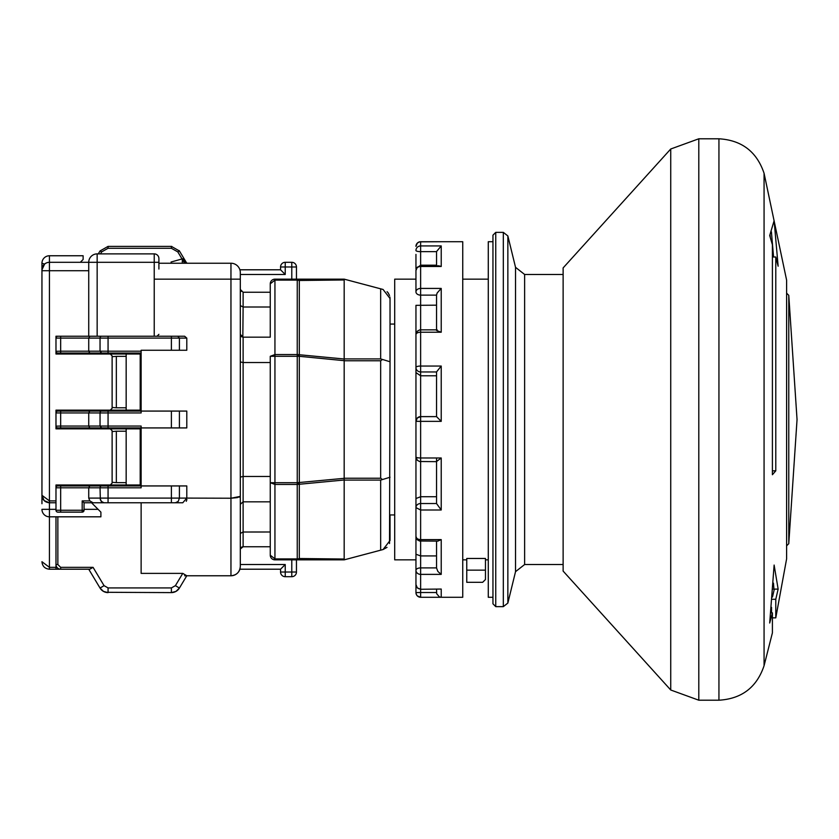 <?xml version="1.0" encoding="UTF-8"?>
<svg xmlns="http://www.w3.org/2000/svg" width="839" height="839" viewBox="0 0 839 839"><rect width="100%" height="100%" fill="white"/><g stroke="black" fill="none" stroke-linecap="round" stroke-linejoin="round"><path stroke-width="1.26" d="M415.955 559.854L394.708 559.854L394.708 279.146L415.955 279.146M482.656 582.308L485.466 579.508L485.466 558.47L466.757 558.47L466.757 582.308L482.656 582.308L466.757 582.308M492.954 419.5L492.954 235.172L492.954 603.828L492.954 419.5L492.954 597.284L488.277 597.284L488.277 241.716L492.954 241.716M524.627 274.468L515.534 267.337L515.534 571.663L524.627 564.532L524.627 274.468L563.126 274.468M774.124 565.056L769.699 623.02L772.404 612.848L772.404 632.837L764.067 665.736L764.067 173.264L786.604 280.111L786.604 558.889L775.781 617.861L775.781 599.277L778.141 589.104L774.124 565.056M770.957 612.848L772.404 612.848M773.076 589.156L774.324 589.104L772.499 596.98M769.699 235.549L772.404 244.747L772.404 474.717L775.781 470.836L775.781 257.007L778.141 266.204L774.124 220.667L769.699 235.549M772.3 599.277L775.781 599.277M778.141 589.104L774.324 589.104M772.404 257.007L775.781 257.007M775.781 470.836L772.404 470.836M770.338 237.647L770.045 234.878M698.803 700.208L698.803 138.792L718.939 138.792L718.939 700.208L698.803 700.208L670.728 689.994L670.728 149.006L698.803 138.792M786.604 293.157L788.775 295.328L788.775 543.672L786.604 545.843M670.728 689.994L563.126 571.086L563.126 267.914L670.728 149.006M436.542 541.124L436.542 567.951L437.853 571.443L441.22 574.379L420.633 574.379L420.633 567.898L436.542 567.898M436.542 555.921L420.633 555.921L420.633 567.898A4.677 2.402 180 0 0 415.955 570.31L415.955 584.594A4.677 4.457 0 0 0 420.633 589.051L420.633 574.379A4.677 4.08 180 0 1 415.955 570.31L415.955 554.254L420.633 555.921L420.633 509.997L441.22 509.997L441.22 457.979L436.542 461.523L436.542 503.557L441.22 509.997M441.125 241.726L462.74 241.716L462.74 597.284L441.22 597.284L441.22 589.051L420.633 589.272L441.22 589.051M441.22 457.979L420.633 457.979L420.633 421.356L415.955 421.304L415.955 536.446A4.677 3.157 0 0 0 420.633 539.613L441.22 539.613L437.801 541.124L419.542 540.998L417.329 539.76L415.955 536.446M436.542 589.272L436.679 593.729L439.384 596.907L441.22 597.284M415.955 268.69L415.955 254.406M436.542 265.187L420.633 265.187L420.633 266.477A4.677 4.027 180 0 0 415.955 270.504L415.955 291.878A4.677 3.45 0 0 1 420.633 288.427L420.633 266.477L441.22 266.477L441.22 245.932L436.542 251.574L436.542 265.827M415.955 286.865L415.955 270.504L417.329 267.19L420.633 265.827L438.86 265.827L441.22 266.477M437.129 293.01L436.542 295.087L436.542 330.472L441.22 332.223L441.22 288.427L437.129 293.01M441.22 366.045L436.542 371.929L436.542 416.626L441.22 421.356L441.22 366.045L420.633 366.045L420.633 329.842L419.542 329.968L417.329 331.206L415.955 334.52L415.955 372.589L415.955 334.52A4.677 2.297 180 0 1 420.633 332.223L441.22 332.223M441.22 421.356L420.633 421.356L420.633 416.626L436.542 416.626L420.633 416.626L420.633 375.788L415.955 372.589L415.955 421.618M436.542 458.115L436.542 461.502M436.542 305.176L415.955 305.333L415.955 344.147M415.955 566.587L415.955 592.596A4.677 4.677 -0 0 0 420.633 597.274L440.915 597.274M415.955 523.431L415.955 554.254M436.542 496.74L420.633 496.74L420.633 457.979A4.677 1.017 0 0 1 415.955 456.972L417.329 460.275L419.542 461.513L436.668 461.649M436.542 251.637L420.633 251.637L420.633 265.187L415.955 268.658M415.955 498.523L420.633 496.74L420.633 503.526L436.542 503.526M436.542 375.788L420.633 375.788L420.633 366.045A4.677 1.405 0 0 0 415.955 367.451A4.677 4.499 0 0 0 420.633 371.95L436.542 371.95M104.057 585.653L100.04 588.055A9.355 9.355 0 0 0 108.063 592.607A9.355 9.355 0 0 1 100.04 588.055L88.735 569.209L100.04 588.055L103.459 591.39L105.683 592.292L171.387 592.607A9.355 9.355 0 0 0 179.41 588.055L186.793 575.764L179.41 588.055A9.355 9.355 0 0 1 171.387 592.607L176.001 591.39L179.41 588.055L175.403 585.653L171.387 587.919L108.063 587.919L104.057 585.653L93.066 567.342L60.66 567.342L57.86 564.532L55.982 564.532A4.677 4.677 0 0 0 60.66 569.209L60.66 567.342M184.611 575.764L230.956 575.764C236.64 575.218 239.765 572.104 240.311 566.398L240.311 495.975L240.311 566.398M41.95 503.715L41.95 495.293C42.401 499.834 44.897 502.33 49.438 502.781L55.982 502.781L55.982 510.259A1.867 1.867 0 0 0 57.86 512.136L82.18 512.136L60.66 512.136L60.66 510.259L55.982 510.259M186.258 501.313L186.929 499.572M141.13 502.781L141.13 573.383L182.766 573.383L186.793 575.764L179.41 588.055L176.001 591.39L171.387 592.607L171.387 587.919M237.741 572.848L237.615 572.974A9.355 9.355 0 0 1 230.966 575.764A9.355 9.355 0 0 0 237.615 572.974M175.403 585.653L182.766 573.383L186.793 575.764M182.766 502.781L175.403 502.781L178.235 501.407L179.41 498.093L108.063 498.093L108.063 502.781L93.066 502.781L182.766 502.781L186.793 498.093L230.956 498.23L237.479 497.6M93.066 567.342L89.825 569.209L60.66 569.209A4.677 4.677 0 0 1 55.982 564.532M57.765 485.938L57.86 485.938A1.867 1.867 0 0 0 55.982 487.805L55.993 487.711M57.765 411.079L57.86 411.079A1.867 1.867 0 0 0 55.982 412.945L60.66 412.945L60.66 426.055L55.993 426.149M57.765 427.921L186.793 427.921L186.793 411.079L141.13 411.079L141.13 353.062L100.9 353.062L108.063 353.062L108.063 351.195L141.13 351.195L141.13 353.062M55.982 426.055A1.867 1.867 0 0 0 57.86 427.921M186.793 411.079L57.86 411.079A1.867 1.867 0 0 0 55.982 412.945L55.993 412.851M55.982 338.096A1.867 1.867 0 0 1 57.86 336.219A1.867 1.867 0 0 0 55.982 338.096L60.66 338.096L60.66 351.195L55.993 351.289M57.765 353.062L108.063 353.062M55.982 351.195A1.867 1.867 0 0 0 57.86 353.062M238.727 497.244L239.576 496.866M240.143 496.415L230.956 498.23L230.956 575.764A9.355 9.355 0 0 0 240.143 568.213A9.355 9.355 0 0 1 230.956 575.764M239.881 569.209A9.355 9.355 0 0 1 237.626 572.974A9.355 9.355 0 0 0 239.881 569.209L280.551 569.209L285.229 564.532L285.229 572.02L280.551 572.02L280.551 569.209M154.229 279.146L240.311 279.146L240.311 272.602A9.355 9.355 0 0 0 230.956 263.236A9.355 9.355 0 0 1 240.311 272.602A9.355 9.355 0 0 0 230.956 263.236A9.355 9.355 0 0 1 240.311 272.602M240.311 279.146L240.311 495.975M179.41 485.938L179.41 498.093L186.793 498.093L186.793 485.938L171.387 485.938L171.387 502.781L175.403 502.781M186.793 485.938L57.86 485.938A1.867 1.867 0 0 0 55.982 487.805L60.66 487.805L60.66 510.259L82.18 510.259L82.18 512.136A1.867 1.867 0 0 0 84.057 510.259L84.057 502.781L93.066 502.781L89.825 500.904L88.735 498.093L100.04 498.093L101.215 501.407L104.057 502.781L102.515 502.425L100.344 499.887L100.04 487.805L88.735 487.805L88.735 498.093M186.793 350.262L141.13 350.262L186.793 350.262L186.793 338.096L184.611 336.219L157.04 336.219L158.907 334.352M171.387 485.938L141.13 485.938L141.13 426.055L141.13 427.921L100.9 427.921L101.834 428.855L126.165 428.855L126.165 484.994L110.255 484.994L112.122 483.128L112.122 430.732L110.255 428.855L55.982 428.855L55.982 410.145L126.165 410.145L126.165 354.006L101.834 354.006L100.9 353.062M171.387 350.262L171.387 336.219L177.805 336.219L89.794 336.219L88.735 338.096L88.735 351.195L100.04 351.195L101.645 353.062M101.645 485.938A1.867 1.605 90 0 0 100.04 487.805L108.063 487.805L108.063 485.938L140.197 485.938L140.197 427.921M96.223 484.994L96.223 485.938L100.9 485.938L101.834 484.994M100.04 498.093L108.063 498.093L108.063 487.805L141.13 487.805L141.13 485.938L140.197 485.938M141.13 426.055L108.063 426.055L108.063 411.079L140.197 411.079L140.197 353.062M96.223 410.145L96.223 411.079L100.9 411.079L101.834 410.145M141.13 411.079L141.13 412.945L141.13 411.079L140.197 411.079M184.611 336.219L177.805 336.219L179.41 338.096L186.793 338.096M171.072 262.638L171.198 263.236L171.125 262.628M240.311 533.415L243.121 531.999L243.121 546.755L240.384 548.926M240.311 477.055L243.121 476.458L270.263 476.458L270.263 531.999L243.037 532.01M270.263 362.542L243.121 362.542L243.121 501.837L270.263 501.837L243.121 501.837L240.353 504.229M240.636 503.348L240.311 504.648M242.828 337.142L243.121 307.001L240.311 305.585M241.003 336.198L242.041 336.942M240.321 334.404L240.499 335.348M270.263 546.755L243.121 546.755A2.811 2.811 0 0 0 240.311 549.555M270.263 287.567L270.263 292.245L243.121 292.245L240.311 289.445A2.811 2.811 0 0 0 241.129 291.416M241.192 336.387L243.121 337.163L240.311 334.352L240.52 335.39M240.541 335.464L241.045 336.24M243.121 292.245L243.121 307.001L270.263 307.001L270.263 337.163L243.121 337.163L243.121 362.542L240.311 361.945M84.057 502.781L82.18 500.904L89.825 500.904M158.907 263.236L230.956 263.236L230.956 498.23M186.982 263.236L185.115 261.978L185.115 263.236L184.171 259.492L182.304 259.492L182.304 263.236L182.304 259.398L177.805 251.899L179.41 250.945A9.355 9.355 0 0 0 179.21 250.609A9.355 9.355 0 0 1 179.41 250.945L183.909 258.433L179.41 250.945L171.387 246.393L108.063 246.393L100.04 250.945L101.645 251.899L100.46 253.881L101.645 251.899L108.063 248.271L108.063 246.393L100.04 250.945L98.278 253.881M89.794 485.938L88.735 487.805L60.66 487.805L60.66 485.938M89.794 427.921L88.735 426.055L100.04 426.055L101.645 427.921M89.794 411.079L88.735 412.945L88.735 426.055L60.66 426.055L60.66 427.921M89.794 353.062L88.735 351.195L60.66 351.195L60.66 353.062M108.063 248.271L171.387 248.271L177.805 251.899L182.304 259.398L184.171 259.387A1.867 1.867 180 0 0 183.909 258.433L171.072 262.02M171.387 248.271L171.387 246.393A9.355 9.355 0 0 1 171.775 246.404A9.355 9.355 0 0 0 171.387 246.393L179.41 250.945L186.667 263.027M108.063 246.393L100.04 250.945M291.783 279.146L291.783 266.98L285.229 266.98L285.229 274.468L280.551 269.791L239.881 269.791M270.263 337.163L270.263 283.823A4.677 4.677 0 0 1 274.94 279.146L344.179 279.146L380.665 288.826L380.665 358.914L390.03 361.756L389.527 543.515M141.13 350.262L141.13 351.195M186.982 263.121A3.744 3.744 0 0 0 187.915 263.236M185.671 262.492A3.744 3.744 0 0 1 184.171 259.492L184.171 259.387M140.197 484.994L126.165 484.994M140.197 428.855L126.165 428.855M140.197 410.145L126.165 410.145M140.197 354.006L126.165 354.006M296.461 559.854L296.461 572.02L291.783 572.02L291.783 559.854M390.03 477.244L380.665 480.086L380.665 550.174L344.179 559.854L274.94 559.854A4.677 4.677 0 0 1 270.263 555.177L270.263 356.292L274.94 354.561L274.94 280.1L270.263 283.823A4.677 4.677 0 0 1 274.94 279.146L274.94 280.1L297.247 280.1L297.237 354.561L274.94 354.561L274.94 482.708L270.263 482.708L274.94 484.439L274.94 482.708L297.247 482.708L299.303 484.26L297.237 484.439L297.247 558.9L274.94 558.9L274.94 484.439L297.237 484.439L297.237 482.708M112.122 482.289L116.338 482.656L116.338 431.194L126.165 431.194M112.122 407.439L116.338 407.806L116.338 356.344L126.165 356.344M280.551 269.791L280.551 266.98L285.229 266.98L285.229 262.303L291.783 262.303A4.677 4.677 180 0 1 296.461 266.98L296.461 279.146L325.459 279.146M285.229 576.697L285.229 572.02L291.783 572.02L291.783 576.697L285.229 576.697A4.677 4.677 -0 0 1 280.551 572.02M285.229 262.303A4.677 4.677 0 0 0 280.551 266.98M297.237 356.292L297.237 354.561A4.677 1.741 0 0 1 299.303 354.74L299.303 280.478L297.247 280.1L297.247 279.146L299.303 280.478L344.179 279.974L342.312 279.146L333.88 279.146M291.783 576.697A4.677 4.677 0 0 0 296.461 572.02M342.312 559.854L344.179 559.026L299.303 558.522L297.247 559.854L297.247 558.9A4.677 3.723 0 0 0 299.303 558.522L299.303 484.26L344.179 479.992L344.179 360.676L299.303 356.302L299.303 484.26M380.665 550.174L383.066 549.535L390.03 540.494L390.03 514.936L394.708 514.936M389.904 297.016L390.03 298.506L383.066 289.465L380.665 288.826M299.303 354.74L297.247 356.292L299.303 356.302L299.303 354.74L344.179 359.008L344.179 279.974M344.179 559.026L344.179 479.992M387.01 547.374L383.066 549.535M390.03 298.506L390.03 361.756M387.062 291.678L388.017 292.706M388.216 292.979L389.527 295.485M270.263 356.292L297.247 356.292L297.247 482.708L344.179 478.324M344.179 478.23L380.665 478.23L382.007 479.163M380.665 478.23L380.665 360.77L382.007 359.837M344.179 360.676L344.179 359.008M41.95 270.724L41.95 263.236L41.95 270.724L49.438 270.724L49.438 500.904L41.95 495.293L41.95 263.236A7.488 7.488 0 0 0 41.95 263.299L41.95 263.236A7.488 7.488 0 0 0 41.95 263.299L44.624 264.054L41.95 269.791A7.488 7.488 0 0 1 49.438 262.303L88.735 262.303A8.421 8.421 0 0 1 97.156 253.881L154.229 253.881L154.229 262.303L97.156 262.303L97.156 336.219L88.735 336.219L88.735 262.303L97.156 262.303L97.156 253.881M41.95 335.285L41.95 346.517M41.95 509.325L49.438 509.325L49.438 516.814A7.488 7.488 0 0 1 41.95 509.325A7.488 7.488 0 0 0 49.438 516.814L49.239 516.814M91.545 502.781L100.9 512.136L100.9 516.814L49.438 516.814L49.438 567.342L41.95 561.721C42.39 566.273 44.886 568.769 49.438 569.209L49.438 567.342L55.982 567.342L55.982 516.814M96.223 353.062L96.223 354.006L55.982 354.006L55.982 336.219L88.735 336.219M96.223 427.921L96.223 428.855L55.982 428.855M55.982 509.325L49.438 509.325L49.438 502.781L55.982 502.781L55.982 484.994L110.255 484.994M110.255 410.145L112.122 408.268L112.122 355.872L110.255 354.006L55.982 354.006M88.735 569.209L55.982 569.209L55.982 567.342M55.982 569.209L49.438 569.209M88.735 270.724L49.438 270.724L49.438 255.759A7.488 7.488 0 0 0 41.95 263.236A7.488 7.488 0 0 1 49.438 255.759L83.124 255.759L83.124 259.492L80.313 262.303M158.907 269.046L158.907 258.559A4.677 4.677 0 0 0 154.229 253.881M55.982 500.904L49.438 500.904L49.438 502.781L44.163 500.6M44.121 500.568L41.95 495.293M485.466 570.142L466.757 570.142M492.954 603.828L495.755 606.639L495.755 232.361L492.954 235.172M503.316 232.361L503.316 606.639L507.857 603.073L507.857 235.927L503.316 232.361L495.755 232.361M771.544 607.363L771.544 612.848M773.453 583.105L773.936 589.093M771.408 231.858L773.568 257.007M788.775 295.328L797.05 419.605M441.22 574.379L441.22 539.613M441.22 245.932L420.633 245.932L420.633 241.726L440.926 241.726M441.22 288.427L420.633 288.427L420.633 329.842L437.171 329.842M420.633 509.997L420.633 503.526A4.677 4.09 0 0 0 415.955 507.616L420.633 509.997M440.926 597.274L420.633 597.274L420.633 592.512L436.542 592.512M420.633 241.726L420.633 241.726A4.677 4.677 180 0 0 415.955 246.404L417.329 243.1L419.542 241.863L441.167 241.726M415.955 250.504A4.677 4.573 0 0 1 420.633 245.932L420.633 251.637A4.677 1.133 180 0 1 415.955 250.504M436.542 295.129L420.633 295.129A4.677 3.251 0 0 1 415.955 291.878M415.955 584.594L417.329 587.898L420.633 589.272L420.633 592.512L415.955 592.596L416.322 594.421L417.329 595.9L420.633 597.274M415.955 421.304A4.677 4.677 180 0 1 420.633 416.626L417.329 418L415.955 421.304M100.04 588.055L103.459 591.39L108.063 592.607L108.063 587.919M57.86 516.814L57.86 564.532M82.18 512.136A1.867 1.867 0 0 0 84.057 510.259L82.18 510.259L82.18 500.904M101.645 411.079A1.867 1.605 90 0 0 100.04 412.945L60.66 412.945L60.66 411.079M101.645 336.219A1.867 1.605 90 0 0 100.04 338.096L60.66 338.096L60.66 336.219M177.805 251.899L182.304 259.387L177.805 251.899M182.367 259.492L184.611 263.236L182.367 259.492M243.121 531.999L243.121 501.837M179.41 350.262L179.41 338.096L108.063 338.096L108.063 336.219M179.41 427.921L179.41 411.079M171.387 411.079L171.387 427.921M108.063 427.921L108.063 426.055L100.04 426.055L100.04 412.945L141.13 412.945M108.063 351.195L100.04 351.195L100.04 338.096L108.063 338.096L108.063 351.195M240.311 564.532L285.229 564.532M183.29 259.492L182.304 259.492M285.229 274.468L240.311 274.468M270.263 555.177L274.94 558.9L274.94 559.854A4.677 4.677 0 0 1 270.263 555.177M291.783 262.303L291.783 266.98L296.461 266.98M344.179 480.086L380.665 480.086M380.665 358.914L344.179 358.914M380.665 360.77L344.179 360.77M84.057 509.325L98.09 509.325M154.229 336.219L154.229 262.303L158.907 262.303M462.74 559.854L466.757 559.854M485.466 559.854L488.277 559.854M462.74 279.146L488.277 279.146M390.03 324.064L394.708 324.064M495.755 606.639L503.316 606.639M515.534 267.337L507.857 235.927M515.534 571.663L507.857 603.073M524.627 564.532L563.126 564.532M775.781 617.861L772.404 617.861M718.939 138.792C741.707 140.165 756.757 151.649 764.067 173.264M764.067 665.736C756.757 687.351 741.707 698.835 718.939 700.208M788.775 543.672L797.05 419.51M126.165 482.656L116.338 482.656M126.165 407.806L116.338 407.806M112.122 431.561L116.338 431.194M112.122 356.711L116.338 356.344"/></g></svg>
